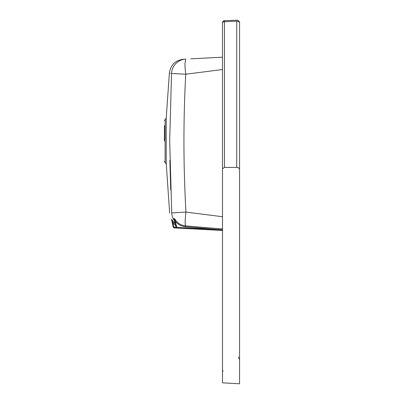 <?xml version="1.0" encoding="UTF-8"?>
<svg xmlns="http://www.w3.org/2000/svg" width="404" height="404" viewBox="0 0 404 404"><rect width="100%" height="100%" fill="white"/><g stroke="black" fill="none" stroke-linecap="round" stroke-linejoin="round"><path stroke-width="0.61" d="M166.221 140.996L166.221 118.089L165.105 119.574L165.105 162.413L166.221 163.898L166.221 140.996M166.221 160.045L166.221 160.565M166.221 163.261L169.665 213.105M222.493 228.927L218.327 228.634L218.266 229.583L222.493 229.841M218.327 228.634L185.35 225.871C181.537 225.437 178.432 223.73 176.038 220.756C174.967 219.084 174.286 218.377 173.988 218.625L174.498 220.629M173.988 218.625A1.025 0.636 -12 0 1 174.124 218.852L175.321 221.291L176.038 220.756M174.477 220.544L174.488 220.584A1.025 0.924 -12 0 0 174.331 220.246M222.493 216.721L185.951 212.08L171.745 212.903A15.029 15.009 93 0 0 174.573 220.973L175.149 223.695L171.468 219.256A1.025 1.025 -12 0 1 171.569 219.534L172.988 223.008L175.457 225.149M171.569 219.534L173.18 227.109L171.569 219.534A1.025 1.025 168 0 0 171.468 219.256L171.569 219.539M173.72 222.362L172.988 223.008L173.836 227.003L173.18 227.109L174.129 227.922L222.493 230.457M174.351 220.326L174.038 218.862M174.124 218.852L175.907 227.25L176.563 227.144L175.321 221.291C177.881 224.467 181.199 226.291 185.269 226.755L185.35 225.871C185.173 222.483 184.81 222.548 185.951 212.08C183.345 166.12 183.275 120.16 185.739 74.2L171.533 73.483L169.685 140.981L171.745 212.817M175.907 227.25L176.856 228.063L176.881 227.417L183.421 227.76M171.533 73.483L171.533 73.397C168.726 73.139 168.726 73.139 171.533 73.397A15.029 15.009 -93 0 1 185.739 59.105C182.931 59.252 182.931 59.252 185.739 59.105L184.961 63.569C185.052 66.236 184.886 66.781 185.739 74.2L222.493 69.544M190.759 58.843L222.493 57.181M224.462 20.69L236.729 20.2A2.732 2.732 0 0 1 239.572 22.932L239.572 383.8L222.493 382.835L222.493 22.74A2.05 2.05 0 0 1 224.462 20.69L224.462 167.407L236.729 167.407L236.729 21.2A2.732 1.934 0 0 1 239.572 23.129L239.572 169.417C239.39 168.205 238.441 167.534 236.729 167.407M174.573 220.968A15.029 15.009 -87 0 1 171.745 212.903L171.74 212.903M224.462 167.407L222.493 168.801M164.428 140.996L164.428 125.624M170.377 73.311L170.028 73.275M170.73 190.087L169.862 160.181M239.572 174.477L239.572 160.338M185.269 226.755L218.266 229.583L176.881 227.417L175.861 223.841M175.361 221.488L175.477 222.018M175.962 224.311L175.866 223.867M181.017 227.634L176.881 227.417M175.937 227.366L173.836 227.003M174.129 227.922L174.154 227.275M236.729 21.2L224.462 21.69A2.05 1.449 0 0 0 222.493 23.139M165.105 162.413L164.428 161.454M165.105 119.574L164.428 120.533M166.221 118.089L169.362 73.18C170.594 64.958 175.331 60.307 183.567 59.216M238.36 357.091L239.572 359.358M222.993 370.635L222.493 372.21"/></g></svg>
